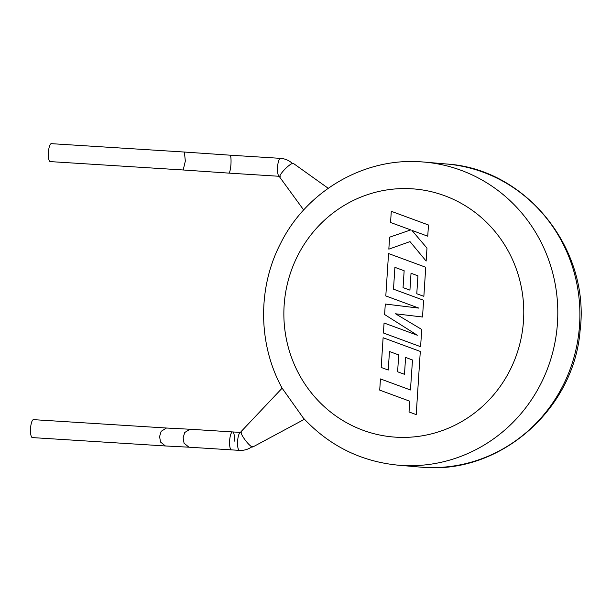 <?xml version="1.0" encoding="UTF-8"?>
<svg xmlns="http://www.w3.org/2000/svg" width="611" height="611" viewBox="0 0 611 611"><rect width="100%" height="100%" fill="white"/><g stroke="black" fill="none" stroke-linecap="round" stroke-linejoin="round"><path stroke-width="0.92" d="M188.982 447.191L184.056 443.25L183.132 437.759L184.721 432.512L189.96 429.243L232.592 431.931A8.989 2.398 -86.4 0 1 234.425 441.104M188.929 447.191L231.462 449.872A8.989 2.398 -86.4 0 1 229.637 440.691A8.989 2.398 -86.4 0 1 232.592 431.931A8.989 2.398 -86.4 0 1 232.608 431.931A8.989 2.398 -86.4 0 0 229.637 440.722A8.989 2.398 -86.4 0 0 231.447 449.864A8.989 2.398 -86.4 0 0 231.462 449.872A8.989 2.398 -86.4 0 0 231.477 449.872M166.475 428.028L161.189 431.29L159.593 436.544L160.525 442.036L165.398 445.969L188.952 447.191M165.398 445.969L32.375 437.591A8.989 2.398 -86.4 0 1 30.55 428.41A8.989 2.398 -86.4 0 1 33.506 419.65L166.452 428.021M412.494 359.994L410.455 389.978L380.447 378.927L379.721 390.131L409.729 401.19L409.034 411.959L416.213 414.602L420.299 351.44L383.105 337.73L381.188 367.463L388.26 370.045L389.459 351.516L398.7 354.907L397.616 371.786L404.49 374.306L405.582 357.42L412.494 359.994M420.605 346.697L421.72 329.444L395.531 313.794L422.522 317.01L423.606 300.253L393.492 289.163L394.905 267.351L404.146 270.734L403.054 287.621L409.935 290.133L411.027 273.247L417.939 275.821L416.778 293.746L423.858 296.335L425.737 267.259L388.55 253.55L385.808 295.938L418.917 308.127L385.289 304.034L384.609 314.528L417.328 335.24L384.059 322.998L383.41 332.995L420.605 346.697M428.471 225.001L391.284 211.299L390.559 222.488L410.752 229.912L389.612 237.19L388.833 249.158L409.996 241.605L426.142 261.065L426.982 248.112L411.89 230.37L427.746 236.205L428.471 225.001M304.446 419.261L252.847 446.969A9.677 1.94 -127.4 0 1 252.526 447.023A9.677 1.94 -127.4 0 1 245.042 439.851A9.677 1.94 -127.4 0 1 241.085 431.603L282.137 388.176M303.675 209.978L279.769 177.175A9.677 2.016 -45.3 0 1 284.718 169.4A9.677 2.016 -45.3 0 1 293.089 163.32A9.677 2.016 -45.3 0 1 293.379 163.42L328.214 188.28M280.296 176.732L279.38 176.296A8.989 2.398 -86.4 0 1 279.364 176.296A8.989 2.398 -86.4 0 1 279.38 176.296L228.82 173.112C229.805 172.569 230.515 169.591 230.966 164.183C231.21 158.776 230.889 155.774 229.988 155.179L184.377 152.04L185.339 161.052L183.193 169.98L50.224 161.602A8.989 2.398 -86.4 0 1 48.399 152.429A8.989 2.398 -86.4 0 1 51.355 143.661L184.377 152.04M421.002 161.831A152.116 146.579 95 0 1 424.317 162.083L420.956 161.831C364.087 157.562 306.775 190.938 280.785 243.041C257.399 287.735 257.934 344.299 282.198 388.283L303.339 418.054C329.192 445.755 360.757 461.458 398.051 465.17L420.139 467.087A152.116 146.579 -85 0 0 423.461 467.331A152.116 146.579 -85 0 0 579.449 326.473A152.116 146.579 -85 0 0 446.404 163.992C526.308 168.789 590.539 249.433 580.083 330.688C573.95 409.347 500.287 474.06 423.507 467.339L423.438 467.331M239.459 450.376A8.989 2.398 -86.4 0 1 239.443 450.368A8.989 2.398 -86.4 0 1 239.428 450.368A8.989 2.398 -86.4 0 1 237.61 441.218A8.989 2.398 -86.4 0 1 240.574 432.428A8.989 2.398 -86.4 0 1 240.589 432.428L232.592 431.931M279.364 176.296A8.989 2.398 -86.4 0 1 277.554 167.147A8.989 2.398 -86.4 0 1 280.51 158.356A8.989 2.398 -86.4 0 1 280.525 158.356L229.996 155.179M446.404 163.992L424.317 162.083A152.116 146.579 95 0 1 557.354 324.563A152.116 146.579 95 0 1 401.366 465.422A152.116 146.579 95 0 1 398.051 465.17M395.791 437.178A124.453 119.932 -85 0 0 523.512 320.523A124.453 119.932 -85 0 0 411.852 188.791A124.453 119.932 -85 0 0 284.13 305.447A124.453 119.932 -85 0 0 395.791 437.178M189.96 429.243L166.429 428.021M252.48 446.381C248.593 449.291 244.247 450.62 239.443 450.368L231.462 449.872M292.944 163.954C289.583 160.693 285.589 158.837 280.961 158.394L280.51 158.356M228.82 173.112L183.193 169.98M241.559 432.107L240.574 432.428"/></g></svg>
